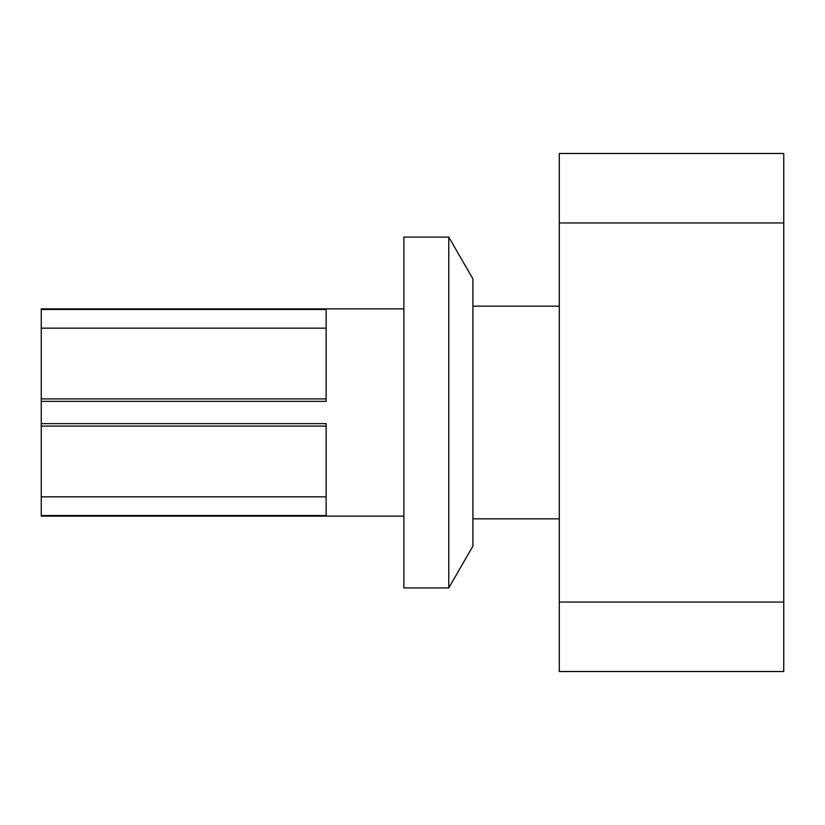 <?xml version="1.0" encoding="UTF-8"?>
<svg xmlns="http://www.w3.org/2000/svg" width="825" height="825" viewBox="0 0 825 825"><rect width="100%" height="100%" fill="white"/><g stroke="black" fill="none" stroke-linecap="round" stroke-linejoin="round"><path stroke-width="1.24" d="M403.858 516.12L41.25 516.12L41.25 401.373L326.143 401.373L326.143 309.478L41.25 309.478L41.25 308.88L403.858 308.88M41.25 515.522L326.143 515.522L326.143 423.627L41.25 423.627M559.288 222.946L559.288 153.481L783.75 153.481L783.75 222.946L559.288 222.946L559.288 602.054L783.75 602.054L783.75 222.946M783.75 602.054L783.75 671.519L559.288 671.519L559.288 602.054M783.75 153.481L559.288 153.481M448.769 237.074L472.931 278.922L472.931 546.078L448.769 587.926L448.769 237.074L403.858 237.074L403.858 587.926L448.769 587.926M41.25 496.836L326.143 496.836M41.25 426.092L326.143 426.092M41.25 401.373L41.25 398.908L326.143 398.908M41.25 398.908L41.25 328.164L326.143 328.164M41.25 328.164L41.25 309.478M472.931 518.853L559.288 518.853M472.931 306.147L559.288 306.147"/></g></svg>
